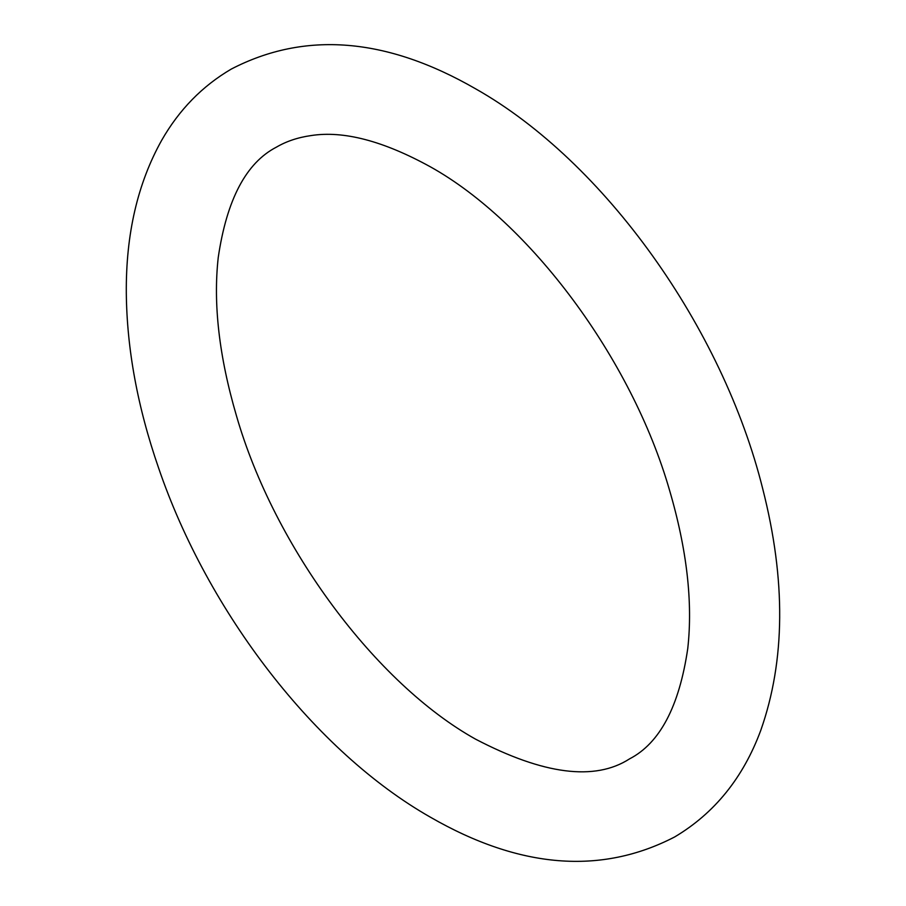 <?xml version="1.0" encoding="UTF-8"?>
<svg xmlns="http://www.w3.org/2000/svg" width="906" height="906" viewBox="0 0 906 906"><rect width="100%" height="100%" fill="white"/><g stroke="black" fill="none" stroke-linecap="round" stroke-linejoin="round"><path stroke-width="1.36" d="M475.537 739.137C376.454 683.973 274.405 547.779 236.409 415.627C219.116 356.602 213.057 303.872 218.244 257.44C226.76 199.558 246.149 162.797 276.409 147.146C286.443 141.279 297.972 137.429 310.985 135.583C343.431 130.453 383.249 140.883 430.452 166.863C529.534 222.027 631.595 358.221 669.579 490.373C686.884 549.398 692.931 602.128 687.756 648.56C679.24 706.442 659.84 743.203 629.579 758.854C594.902 781.244 543.555 774.664 475.537 739.137M231.324 69.049C305.005 30.895 386.409 37.463 475.537 88.777C604.427 161.585 722.705 327.7 762.761 488.957C785.978 580.202 785.321 660.644 760.791 730.304C743.26 777.676 714.551 813.226 674.664 836.951C600.984 875.105 519.58 868.537 430.452 817.223C315.311 751.799 207.882 612.547 158.505 467.723C137.587 407.19 126.863 348.969 126.308 293.068C125.821 234.303 137.61 183.386 161.664 140.317C179.128 109.762 202.344 86.013 231.324 69.049"/></g></svg>
